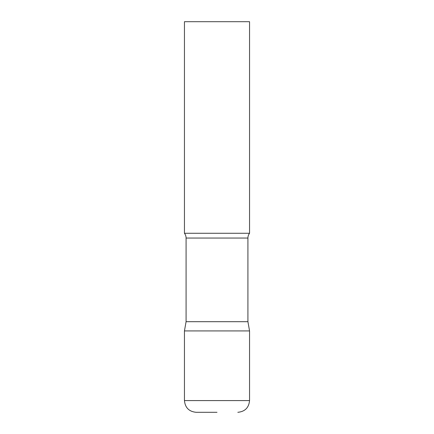 <?xml version="1.0" encoding="UTF-8"?>
<svg xmlns="http://www.w3.org/2000/svg" width="434" height="434" viewBox="0 0 434 434"><rect width="100%" height="100%" fill="white"/><g stroke="black" fill="none" stroke-linecap="round" stroke-linejoin="round"><path stroke-width="0.33" stroke-dasharray="2.17 1.63" d="M217 330.925L249.55 330.925L217 330.925M196.168 412.3L217 412.3M249.55 233.275L184.45 233.275M249.55 21.7L184.45 21.7M247.922 321.697L186.077 321.697M184.45 400.582L249.55 400.582M247.922 238.049L186.077 238.049"/><path stroke-width="0.65" d="M184.45 400.582L184.45 330.925L186.077 321.697L247.922 321.697L249.55 330.925L184.45 330.925L249.55 330.925L249.55 400.582L184.45 400.582C185.144 407.7 189.05 411.606 196.168 412.3L217 412.3M247.922 321.697L247.922 238.049A7.812 7.812 0 0 1 249.55 233.275L249.55 21.7L184.45 21.7L184.45 233.275A7.812 7.812 0 0 1 186.077 238.049L247.922 238.049M186.077 321.697L186.077 238.049M184.45 233.275L249.55 233.275M249.55 400.582C248.856 407.7 244.95 411.606 237.832 412.3"/></g></svg>
